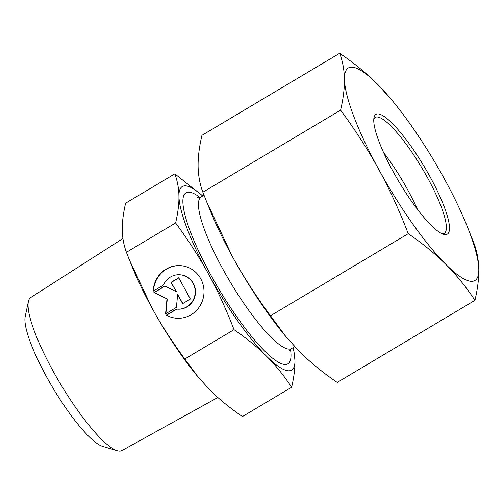 <?xml version="1.0" encoding="UTF-8"?>
<svg xmlns="http://www.w3.org/2000/svg" width="504" height="504" viewBox="0 0 504 504"><rect width="100%" height="100%" fill="white"/><g stroke="black" fill="none" stroke-linecap="round" stroke-linejoin="round"><path stroke-width="0.76" d="M166.295 315.158L176.532 309.059A17.237 16.601 -81.5 0 0 195.042 294.141A17.237 16.601 -81.5 0 0 181.125 274.901A17.237 16.601 -81.5 0 0 163.416 285.1L153.178 291.199A26.378 25.402 98.5 0 1 182.473 265.86A26.378 25.402 98.5 0 1 203.711 295.691A26.378 25.402 98.5 0 1 174.699 318.03A26.378 25.402 98.5 0 1 166.295 315.158L166.597 315.202A26.378 25.402 -81.5 0 0 174.85 318.055M182.618 265.879A26.378 25.402 -81.5 0 0 153.487 291.016M181.125 274.901L181.421 274.945A17.237 16.601 98.5 0 1 195.338 294.185A17.237 16.601 98.5 0 1 176.828 309.103L166.597 315.202M178.807 277.912L171.266 282.41L176.255 291.533L170.963 282.366L178.718 277.748L190.373 299.042L182.624 303.66L177.629 294.538L176.419 307.358L165.564 313.822L166.975 298.866L153.909 292.528L164.764 286.064L175.959 291.488M164.966 286.159L154.205 292.572L167.278 298.91L165.885 313.633M177.629 294.538L182.832 303.54M28.381 301.537L25.2 316.588A77.484 16.374 59.2 0 0 52.939 387.986A77.484 16.374 59.2 0 0 102.526 446.355L117.281 450.727A89.082 18.824 -120.8 0 1 60.266 383.613A89.082 18.824 -120.8 0 1 28.381 301.537A89.082 18.824 -120.8 0 1 30.731 297.524L122.945 238.499M217.854 397.486L121.93 450.563A89.082 18.824 -120.8 0 1 117.281 450.727M202.69 195.993A106.823 22.573 59.2 0 0 178.933 196.195A106.823 22.573 59.2 0 0 208.536 274.1A106.823 22.573 59.2 0 0 266.553 356.234C257.676 347.325 246.834 338.468 234.02 329.66C226.076 309.078 217.583 290.562 208.536 274.1C199.54 257.607 188.565 240.559 175.613 222.97C177.975 212.688 179.084 203.767 178.933 196.195C178.838 188.597 177.471 181.15 174.825 173.855L125.609 203.181C123.253 213.419 122.144 222.34 122.283 229.956C122.384 237.592 123.757 245.038 126.397 252.296L129.566 260.31L151.887 307.856A106.823 22.573 -120.8 0 1 132.35 267.208L129.566 260.31M198.198 377.124L196.957 375.619A106.823 22.573 -120.8 0 1 151.887 307.856C160.933 324.431 171.908 341.479 184.811 358.987L198.198 377.124L209.903 389.989C218.831 398.941 229.673 407.799 242.43 416.562L291.646 387.236C283.84 375.442 275.48 365.11 266.553 356.234A106.823 22.573 59.2 0 0 294.966 360.467C295.117 368.033 294.008 376.961 291.646 387.236M293.511 347.382L294.966 360.467A106.823 22.573 59.2 0 0 293.063 347.653M174.825 173.855L202.728 195.968M184.811 358.987L234.02 329.66M126.397 252.296L175.613 222.97M373.804 119.045A67.467 14.257 -120.8 0 1 375.196 117.413A67.467 14.257 -120.8 0 1 421.98 168.071A67.467 14.257 -120.8 0 1 444.27 233.327A67.467 14.257 -120.8 0 1 442.172 233.78M393.076 171.486A69.716 14.736 59.2 0 0 443.728 234.354A69.716 14.736 59.2 0 0 424.28 166.704A69.716 14.736 59.2 0 0 374.044 117.4A69.716 14.736 59.2 0 0 393.076 171.486M383.576 152.529A67.467 14.257 -120.8 0 1 407.742 189.926A67.467 14.257 -120.8 0 1 417.375 209.248M467.145 226.214L474.037 243.482C477.023 251.483 478.611 260.108 478.8 269.35C478.907 278.643 477.622 288.975 474.951 300.346C466.414 287.305 456.725 275.341 445.895 264.449C434.977 253.607 422.421 243.35 408.227 233.68C399.533 210.949 389.699 189.504 378.718 169.344C367.649 149.234 354.942 129.503 340.597 110.143C343.268 98.771 344.547 88.439 344.446 79.147C344.251 69.898 342.663 61.28 339.683 53.273C353.877 62.95 366.433 73.206 377.351 84.042A123.694 26.139 59.2 0 0 344.446 79.147A123.694 26.139 59.2 0 0 378.718 169.344A123.694 26.139 59.2 0 0 445.895 264.449A123.694 26.139 59.2 0 0 478.8 269.35A123.694 26.139 59.2 0 0 467.145 226.214A123.694 26.139 59.2 0 0 444.528 179.147A123.694 26.139 59.2 0 0 392.339 100.68A123.694 26.139 59.2 0 0 377.351 84.042L392.339 100.68M286.001 336.76L284.558 335.015A123.694 26.139 -120.8 0 1 232.369 256.555C243.438 276.658 256.145 296.396 270.497 315.756L286.001 336.76L299.552 351.653C310.47 362.496 323.02 372.752 337.214 382.423L474.951 300.346M339.683 53.273L201.947 135.349C199.275 146.721 197.996 157.059 198.097 166.352C198.292 175.594 199.88 184.218 202.86 192.219L206.533 201.499L232.369 256.555A123.694 26.139 -120.8 0 1 209.758 209.481L206.533 201.499M270.497 315.756L408.227 233.68M202.86 192.219L340.597 110.143M289.069 351.364C289.057 350.822 289.894 349.883 291.583 348.535A88.269 18.654 -120.8 0 1 222.913 269.205A88.269 18.654 -120.8 0 1 201.209 196.875L204.019 195.199M199.993 197.442A99.515 21.029 59.2 0 0 210.477 274.39A99.515 21.029 59.2 0 0 267.366 353.651A99.515 21.029 59.2 0 0 290.499 349.329M291.583 348.535L294.72 346.664M201.209 196.875C199.307 197.7 198.078 197.99 197.524 197.738"/></g></svg>
